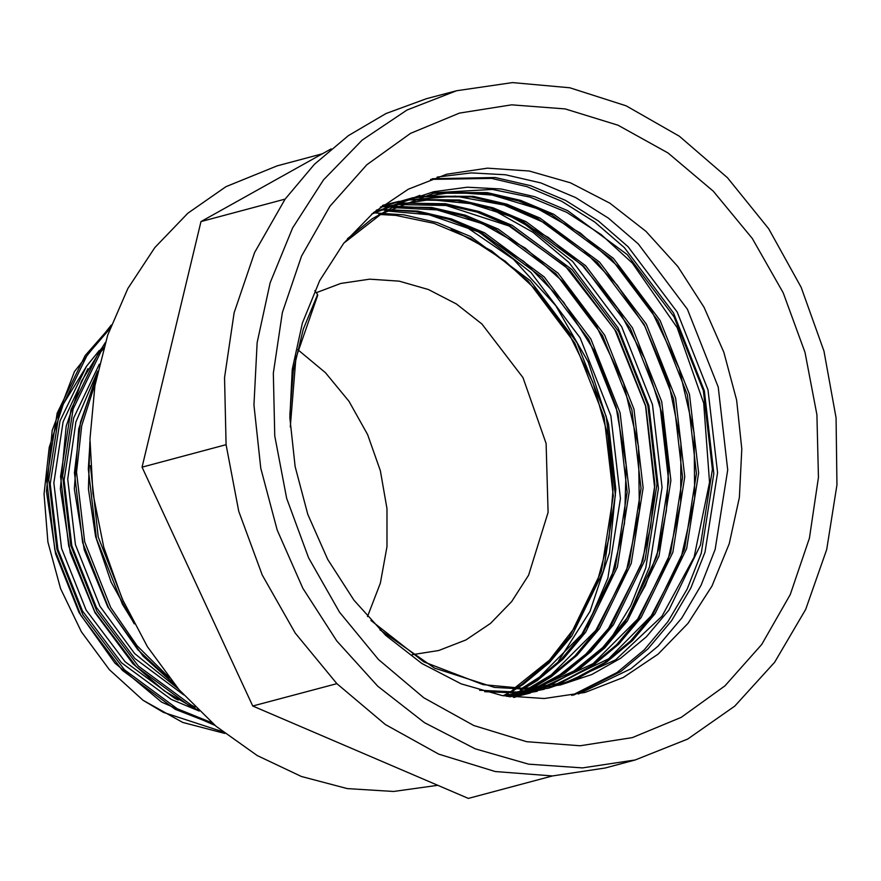 <?xml version="1.0" encoding="UTF-8"?>
<svg xmlns="http://www.w3.org/2000/svg" width="881" height="881" viewBox="0 0 881 881"><rect width="100%" height="100%" fill="white"/><g stroke="black" fill="none" stroke-linecap="round" stroke-linejoin="round"><path stroke-width="1.32" d="M198.985 710.978L171.277 699.382L121.49 662.71L82.451 611.018L57.904 549.392L50.195 483.878L59.996 420.898L86.283 366.65L63.344 404.082L49.226 447.339L44.05 494.01L47.926 541.98L60.591 588.629L81.404 631.82L109.365 669.692L143.008 700.274L182.741 722.387L224.754 733.41M99.322 364.15L73.63 417.968L64.06 480.178L71.779 545.691L96.326 607.317L134.749 658.393L183.711 694.933M103.319 348.986L100.335 352.345M87.88 368.676L63.08 421.823L53.851 482.898L61.571 548.423L86.118 610.048L125.157 661.73L174.934 698.402L178.314 700.109M97.703 371.264L75.843 421.988L67.727 479.198L75.447 544.711L99.982 606.348L134.562 653.46L178.425 688.887M437.857 785.279L393.543 791.501L347.279 788.638L301.379 776.535L257.197 755.557L216.032 726.318L179.107 689.68L147.49 646.731L122.129 598.706L103.76 547.057L92.923 493.272L89.95 438.958L94.917 385.702L107.68 335.077L127.866 288.572L154.88 247.55L187.917 213.235L226.021 186.618L277.229 165.837L322.512 153.757M635.157 759.962L582.484 767.902L528.622 764.157L475.344 748.883L424.477 722.585L377.729 686.167L336.718 640.872L302.822 588.233L277.207 530.054L260.732 468.296L253.981 405.084L257.153 342.566L270.159 282.856L292.558 228.003L323.58 179.867L362.168 140.09L407.011 110.026L456.589 90.699L512.555 82.649L569.798 87.781L626.127 105.874L679.372 136.247L727.475 177.731L768.617 228.73L801.181 287.283L823.944 351.134L836.025 417.847L836.95 484.847L826.686 549.557L805.641 609.487L774.597 662.347L734.776 706.099L687.698 739.06L635.157 759.962L605.137 767.979L552.453 775.919L468.384 798.351L252.781 706.055L142.017 467.15L201 221.583L331.168 148.922M552.453 775.919L495.221 771.558L438.782 754.191L385.305 724.501L336.85 683.623L295.267 633.12L262.164 574.952L238.806 511.332L226.087 444.718L224.512 377.663L234.137 312.755L254.587 252.473L285.07 199.15L314.429 164.362L348.325 135.619L385.977 113.561L426.558 98.705L456.589 90.699M580.116 745.8L526.585 741.725L473.78 725.481L423.75 697.708L378.423 659.462L339.515 612.218L308.548 557.805L286.699 498.283L274.806 435.974L273.341 373.247L282.338 312.524L301.467 256.129L329.99 206.253L366.804 164.78L410.502 133.328L459.397 113.098L511.619 104.861L565.162 108.947L617.966 125.179L667.985 152.964L713.324 191.199L752.22 238.443L783.198 292.866L805.047 352.378L816.929 414.698L818.405 477.414L809.408 538.137L790.279 594.532L761.757 644.418L724.942 685.881L681.244 717.332L632.349 737.573L580.116 745.8M142.017 467.15L226.087 444.718M252.781 706.055L336.85 683.623M201 221.583L285.07 199.15M86.228 366.617L99.388 350.385M297.822 349.647L325.43 372.663L349.019 401.351L367.608 434.509L380.427 470.795L386.957 508.711L386.924 546.683L380.339 583.156L367.454 616.623M487.501 168.128L446.722 174.273L408.344 189.239L373.621 212.508L343.744 243.31L319.737 280.576L302.392 323.041L292.327 369.26L289.86 417.671L295.102 466.611L307.843 514.416L327.677 559.457L353.92 600.214L385.68 635.278L421.856 663.481L461.248 683.832L502.489 695.66L544.194 698.556L584.973 692.411L623.352 677.456L658.074 654.176L687.951 623.374L711.958 586.118L729.303 543.643L739.368 497.424L741.835 449.013L736.593 400.073L723.841 352.268L704.018 307.227L677.775 266.469L646.015 231.406L609.839 203.214L570.447 182.852L529.206 171.024L487.501 168.128M558.488 661.157L590.028 611.337L609.531 552.85L615.841 489.208L608.573 424.224L588.167 361.816L555.845 305.718L513.546 259.311L463.813 225.371M412.209 654.737L438.705 650.497L465.895 639.903L490.486 623.418L511.641 601.602L528.655 575.205L548.07 512.379L546.11 443.429L523.028 377.663L481.951 323.955L456.314 303.978L428.419 289.563L399.203 281.182L369.668 279.123L340.782 283.484L316.279 292.712M317.072 295.52L317.556 294.573L314.825 290.587M492.842 209.634L532.917 232.243L568.906 262.428L618.022 327.743L648.823 405.612L658.393 488.382L645.828 567.948L630.84 605.555L610.28 639.529M430.622 179.361L491.554 178.447L526.937 186.651L561.726 201.275L594.598 221.891L624.398 247.627L673.502 312.942L704.315 390.801L713.874 473.582L701.32 553.147L687.169 589.037L667.941 621.7L644.253 649.837L617.074 672.5L571.791 695.417M437.163 177.103L471.203 172.885L505.419 174.746L540.802 182.951L575.59 197.575L608.474 218.191L638.262 243.927L687.378 309.242L718.191 387.1L727.75 469.881L715.185 549.447L701.034 585.336L681.806 617.999L658.129 646.136L630.95 668.8L578.388 694.041M479.859 232.639L530.979 272.548L580.083 337.864L610.896 415.733L620.455 498.503L607.901 578.068L586.977 626.898M521.475 221.538L572.595 261.448L621.7 326.763L652.513 404.621L662.072 487.402L649.517 566.968L628.593 615.797M432.373 178.733L495.232 177.466L530.615 185.671L565.404 200.295L598.276 220.911L628.076 246.647L677.192 311.962L707.994 389.82L717.552 472.601L704.998 552.167L690.847 588.056L671.619 620.72L647.942 648.857L620.753 671.52L573.608 695.065M143.008 700.274L163.392 712.432L222.475 731.615M110.004 328.481L87.197 354.999L59.203 412.671L48.741 479.627L56.902 549.281L82.946 614.795L124.397 669.747L177.268 708.731L211.704 722.596M103.705 347.654L101.073 351.299L73.079 408.971L62.617 475.927L70.777 545.57L96.822 611.095L138.273 666.047L191.144 705.031L195.175 707.069M95.544 382.134L81.68 425.688L76.493 472.227L84.642 541.87L110.698 607.394L136.94 645.685L169.361 677.852M90.424 465.697L98.22 536.992L123.428 601.635M110.775 326.366L85.105 355.561L57.122 413.233L46.66 480.178L54.809 549.832L80.854 615.356L122.305 670.298L175.176 709.293L213.631 724.281M104.784 344.053L98.98 351.86L70.987 409.533L60.525 476.478L68.685 546.132L94.73 611.645L136.181 666.598L189.052 705.593L198.137 710.02M96.855 375.339L80.49 422.109L74.4 472.778L82.561 542.432L108.605 607.945L137.744 649.66L174.086 683.722M89.895 444.509L88.265 469.077L96.425 538.731L122.47 604.245L133.13 621.645M375.658 212.993L403.916 214.843L437.56 222.64L470.63 236.526L530.219 280.565L576.912 342.61L606.227 416.592L615.345 495.232L603.441 570.833L571.769 635.961L549.281 662.688L523.468 684.229L510.848 692.191M508.26 693.655L504.78 695.527M376.859 209.854L379.127 209.689M382.651 209.491L417.792 211.143L451.424 218.94L484.506 232.826L544.084 276.865L590.788 338.91L620.092 412.892L629.21 491.532L617.317 567.133L585.634 632.261L563.146 658.988L537.344 680.517L518.656 691.827M515.616 693.38L512.731 694.779M383.962 206.826L431.668 207.442L465.3 215.239L498.371 229.126L557.959 273.154L604.663 335.209L633.968 409.191L643.086 487.832L631.192 563.422L599.509 628.549L577.022 655.288L551.209 676.817L532.52 688.127M529.492 689.669L526.607 691.078M522.896 692.796L516.618 695.461M382.321 205.636L385.316 205.042M397.838 203.126L445.533 203.742L479.176 211.539L512.246 225.426L571.835 269.454L618.528 331.509L647.843 405.491L656.962 484.132L645.057 559.721L613.374 624.849L590.898 651.588L565.084 673.117L530.483 691.761M516.497 696.695L514.185 697.389M382.883 205.218L399.192 201.342M411.702 199.425L459.408 200.042L493.041 207.828L526.111 221.726L585.7 265.754L632.404 327.809L661.708 401.78L670.826 480.431L658.933 556.021L627.25 621.149L604.762 647.887L578.949 669.417L544.359 688.061M530.373 692.995L513.249 697.278M380.416 207.079L413.057 197.641M421.724 196.221L473.273 196.342L506.916 204.128L539.987 218.025L599.576 262.053L646.28 324.109L675.584 398.08L684.702 476.731L672.809 552.321L641.126 617.449L618.638 644.187L592.825 665.717L558.235 684.361M544.249 689.294L506.531 696.342M371.716 214.127L419.896 195.406M435.588 192.51L487.149 192.642L520.792 200.428L553.863 214.325L613.44 258.353L660.144 320.409L689.46 394.38L698.578 473.031L686.673 548.621L654.99 613.749L632.514 640.476L606.701 662.016L578.894 677.764L548.588 688.204L516.828 692.862L484.704 691.673M347.455 238.751L372.145 218.774L401.582 202.421L433.65 191.739L467.216 187.224L501.025 188.93L534.657 196.727L567.727 210.625L627.316 254.653L674.02 316.708L703.324 390.679L712.443 469.331L700.549 544.921L668.866 610.048L646.379 636.776L620.565 658.316L591.823 674.483L560.448 684.978L527.587 689.305L494.472 687.411L434.531 668.15L379.931 629.772M289.794 414.885L293.296 370.769L303.273 329.208L317.556 294.573M451.116 228.961L491.73 250.953L528.126 281.116L574.819 343.172L604.135 417.154L613.253 495.794L601.349 571.384L569.677 636.511L547.189 663.25L521.376 684.779L509.681 692.224M508.117 693.116L503.602 695.605M376.308 210.306L379.248 210.119M381.583 210.008L386.605 209.854M388.499 209.843L415.7 211.704L449.332 219.49L482.414 233.388L541.991 277.416L588.695 339.471L618.01 413.442L627.118 492.094L615.224 567.683L583.541 632.811L561.054 659.55L535.252 681.079L521.993 689.416M395.448 206.297L429.576 208.004L463.208 215.79L496.278 229.688L555.867 273.716L602.571 335.771L631.875 409.742L640.994 488.393L629.1 563.983L597.417 629.111L574.93 655.849L549.116 677.379L529.371 689.228M402.705 203.004L443.44 204.293L477.084 212.09L510.154 225.988L569.743 270.015L616.436 332.071L645.751 406.042L654.869 484.693L642.965 560.283L611.282 625.411L588.805 652.138L562.992 673.679L536.672 688.744M410.469 199.888L457.316 200.593L490.948 208.39L524.019 222.287L583.607 266.315L630.311 328.371L659.616 402.342L668.734 480.993L656.841 556.583L625.158 621.711L602.67 648.438L576.857 669.978L547.508 686.409M419.367 196.815L471.181 196.892L504.824 204.689L537.895 218.576L597.483 262.615L644.187 324.66L673.491 398.641L682.61 477.282L670.716 552.883L639.033 618.01L616.546 644.738L590.733 666.278L555.658 685.11M537.333 691.244L508.139 696.585M373.665 212.475L419.918 195.494M432.428 193.225L485.057 193.192L518.7 200.989L551.77 214.876L611.359 258.915L658.052 320.959L687.367 394.941L696.486 473.582L684.581 549.182L652.898 614.31L630.422 641.038L604.608 662.578L569.522 681.409M111.292 324.99L74.445 371.595L52.221 430.402L46.462 491.532L55.624 553.896L79.059 612.614L114.971 663.14L161.652 702.113L214.755 725.239M105.235 342.599L81.448 381.297L66.207 426.173L60.36 488.889L70.216 552.816L95.027 612.702L132.811 663.646L164.318 690.913L199.227 711.088M97.185 373.698L78.75 428.794L74.378 488.911L84.29 549.843L107.801 607.042L143.196 656.246L175.154 685.011M89.906 441.899L88.452 489.043L95.622 536.485L111.127 582.099L134.286 623.858M378.83 214.424L395.899 215.438L433.904 223.334L470.762 238.806L505.32 261.371L536.485 290.334L568.652 333.15L592.803 382.167L607.824 435.049L613.033 489.318L608.98 538.192L596.624 584.125L576.515 625.29L549.469 660.045L513.028 689.228M384.953 210.79L428.948 214.733L478.284 231.857L523.964 261.503L563.477 302.095L594.719 351.387L616.017 406.824L626.116 465.212L624.541 523.358L611.381 578.035L581.812 634.342L539.381 677.181L520.197 689.416M391.032 207.476L436.888 209.898L482.403 223.642L525.274 248.112L563.565 282.206L595.523 324.34L623.572 382.971L638.516 446.513L639.43 510.76L626.281 571.417L595.809 630.466L551.341 674.868L527.146 689.316M396.979 204.524L446.149 205.438L508.987 225.932L565.657 266.502L614.806 329.725L645.498 406.009L654.539 487.292L650.585 527.146L641.082 564.996L608.507 628.373L585.953 654.021L559.942 674.769L533.809 688.975M380.372 207.112L429.785 199.613L470.388 203.599L510.363 216.33L548.29 237.385L582.815 266.007L618.055 308.857L644.914 358.93L661.994 413.652L668.47 470.201L666.355 510.672L658.581 549.491L645.355 585.612L627.063 618.066L602.725 647.491L573.994 670.948L523.931 693.644L509.89 696.838M407.187 200.064L455.389 196.155L504.108 205.097L545.416 223.212L583.596 250.204L617.14 285.004L644.749 326.212L668.734 382.585L680.936 442.68L680.705 502.963L668.051 559.875L637.624 619.079L593.144 663.624L536.551 690.286L502.511 695.671M407.947 199.756L414.378 197.961L452.834 192.333L492.16 195.053L537.553 208.698L580.348 233.013L618.594 266.91L650.574 308.835L679.13 368.379L694.162 433L694.68 498.239L680.694 559.622L651.125 615.896L608.705 658.713L552.233 686.09L516.376 691.97L479.561 690.219M343.865 243.167L381.616 213.731L434.851 192.675L492.248 189.448L530.054 197.135L566.747 212.31L601.205 234.522L632.349 263.078L677.137 327.578L703.743 403.201L709.579 482.336L694.151 557.078L661.983 616.226L615.61 659.847L565.547 682.544L524.823 688.49L483.107 684.658L423.816 661.851L370.879 620.411M290.267 426.955L295.928 358.049L317.7 295.245"/></g></svg>
